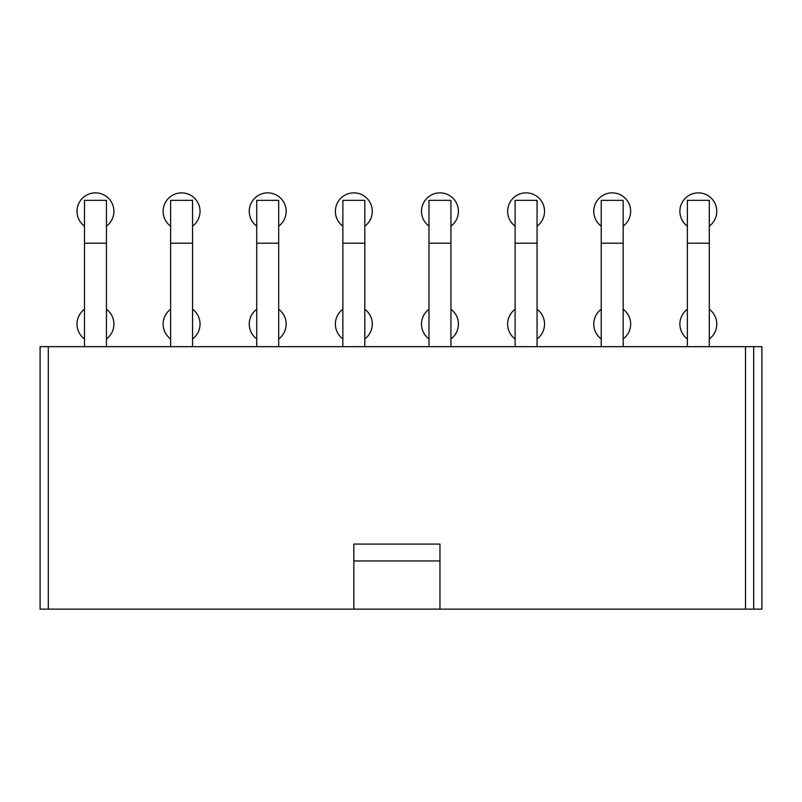 <?xml version="1.0" encoding="UTF-8"?>
<svg xmlns="http://www.w3.org/2000/svg" width="802" height="802" viewBox="0 0 802 802"><rect width="100%" height="100%" fill="white"/><g stroke="black" fill="none" stroke-linecap="round" stroke-linejoin="round"><path stroke-width="1.2" d="M48.3 609.129L40.1 609.129L40.1 346.664L48.3 346.664L48.3 609.129L761.9 609.129L761.9 346.664L753.7 346.664L753.7 609.129M353.832 560.949L439.957 560.949L439.957 544.077L353.832 544.077L353.832 609.129M439.957 560.949L439.957 609.129M48.3 346.664L753.7 346.664M709.299 346.664L709.299 200.35L687.364 200.35L687.364 346.664M623.174 346.664L623.174 200.35L601.239 200.35L601.239 346.664M537.059 346.664L537.059 200.35L515.115 200.35L515.115 346.664M450.935 346.664L450.935 200.35L428.99 200.35L428.99 346.664M364.81 346.664L364.81 200.35L342.865 200.35L342.865 346.664M278.685 346.664L278.685 200.35L256.74 200.35L256.74 346.664M192.56 346.664L192.56 200.35L170.615 200.35L170.615 346.664M106.435 346.664L106.435 200.35L84.491 200.35L84.491 346.664M687.364 309.261A18.456 18.456 0 0 0 687.364 338.945M709.299 338.945A18.456 18.456 0 0 0 709.299 309.261M709.299 226.164A18.456 18.456 0 0 0 698.331 192.871A18.456 18.456 0 0 0 687.364 226.164M601.239 309.261A18.456 18.456 0 0 0 601.239 338.945M623.174 338.945A18.456 18.456 0 0 0 623.174 309.261M623.174 226.164A18.456 18.456 0 0 0 612.207 192.871A18.456 18.456 0 0 0 601.239 226.164M515.115 309.261A18.456 18.456 0 0 0 515.115 338.945M537.059 338.945A18.456 18.456 0 0 0 537.059 309.261M537.059 226.164A18.456 18.456 0 0 0 526.082 192.871A18.456 18.456 0 0 0 515.115 226.164M428.99 309.261A18.456 18.456 0 0 0 428.99 338.945M450.935 338.945A18.456 18.456 0 0 0 450.935 309.261M450.935 226.164A18.456 18.456 0 0 0 439.957 192.871A18.456 18.456 0 0 0 428.99 226.164M342.865 309.261A18.456 18.456 0 0 0 342.865 338.945M364.81 338.945A18.456 18.456 0 0 0 364.81 309.261M364.81 226.164A18.456 18.456 0 0 0 353.832 192.871A18.456 18.456 0 0 0 342.865 226.164M256.74 309.261A18.456 18.456 0 0 0 256.74 338.945M278.685 338.945A18.456 18.456 0 0 0 278.685 309.261M278.685 226.164A18.456 18.456 0 0 0 267.718 192.871A18.456 18.456 0 0 0 256.74 226.164M170.615 309.261A18.456 18.456 0 0 0 170.615 338.945M192.56 338.945A18.456 18.456 0 0 0 192.56 309.261M192.56 226.164A18.456 18.456 0 0 0 181.593 192.871A18.456 18.456 0 0 0 170.615 226.164M84.491 309.261A18.456 18.456 0 0 0 84.491 338.945M106.435 338.945A18.456 18.456 0 0 0 106.435 309.261M106.435 226.164A18.456 18.456 0 0 0 95.468 192.871A18.456 18.456 0 0 0 84.491 226.164M745.499 346.664L745.499 609.129M709.299 243.206L687.364 243.206M623.174 243.206L601.239 243.206M537.059 243.206L515.115 243.206M450.935 243.206L428.99 243.206M364.81 243.206L342.865 243.206M278.685 243.206L256.74 243.206M192.56 243.206L170.615 243.206M106.435 243.206L84.491 243.206"/></g></svg>
